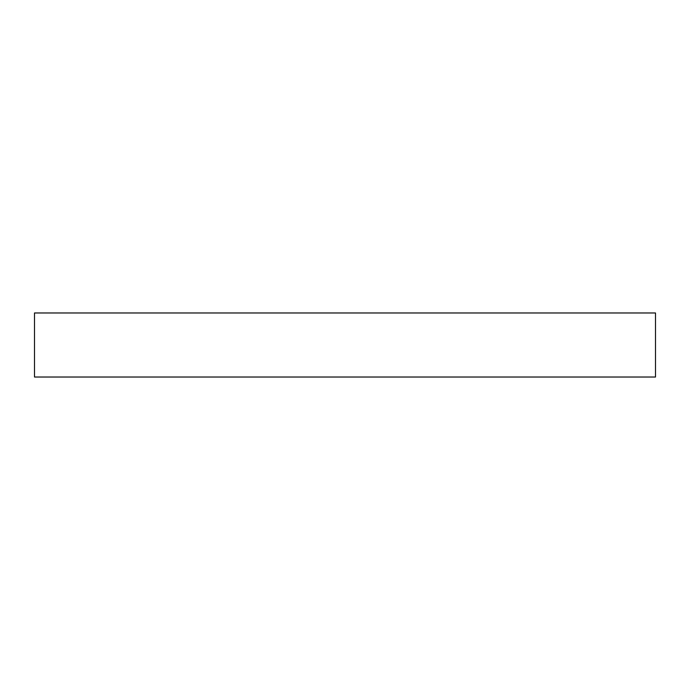 <?xml version="1.0" encoding="UTF-8"?>
<svg xmlns="http://www.w3.org/2000/svg" width="690" height="690" viewBox="0 0 690 690"><rect width="100%" height="100%" fill="white"/><g stroke="black" fill="none" stroke-linecap="round" stroke-linejoin="round"><path stroke-width="1.03" d="M655.5 312.975L34.5 312.975L34.5 377.025L655.5 377.025L655.5 312.975"/></g></svg>
